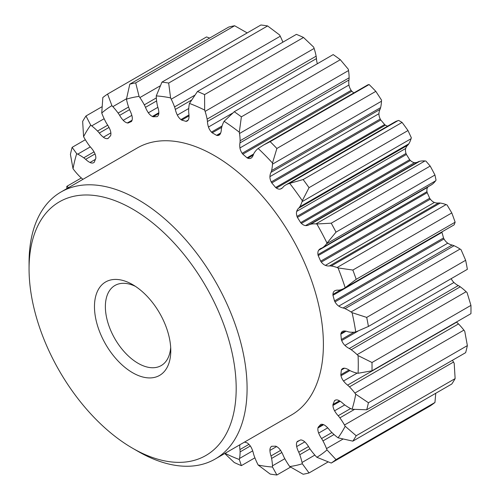 <?xml version="1.0" encoding="UTF-8"?>
<svg xmlns="http://www.w3.org/2000/svg" width="500" height="500" viewBox="0 0 500 500"><rect width="100%" height="100%" fill="white"/><g stroke="black" fill="none" stroke-linecap="round" stroke-linejoin="round"><path stroke-width="0.75" d="M456.431 322.05A16.381 9.456 -120 0 0 456.619 322.194A19.375 11.188 -120 0 1 458.494 323.925A45.056 26.012 -120 0 1 463.894 330.131A74.15 42.812 -120 0 1 464.75 331.256L467.362 345.606A215.837 124.612 60 0 1 465.65 352.656L366.706 409.781A215.837 124.612 -120 0 0 368.419 402.731L355.737 394.2A74.15 42.812 -120 0 0 354.881 393.069A45.056 26.012 -120 0 0 349.475 386.863A19.375 11.188 -120 0 0 347.6 385.131L456.619 322.194M244.5 442.1A180.531 104.231 -120 0 0 247.05 442.825A5.394 3.113 -120 0 1 247.094 442.85A5.394 3.113 -120 0 1 247.831 443.363A8.419 4.862 -120 0 1 251.431 447.856A16.381 9.456 -120 0 1 253.438 453.5A19.375 11.188 -120 0 0 254.219 456.025A45.056 26.012 -120 0 0 257.531 463.756A74.15 42.812 -120 0 0 258.175 465.031L270.169 474.062A215.837 124.612 -120 0 0 276.881 475L272.5 467.031A74.15 42.812 -120 0 0 272.469 465.838A45.056 26.012 -120 0 0 271.6 458.444A19.375 11.188 -120 0 0 270.994 455.95A16.381 9.456 -120 0 1 269.925 450.431A8.419 4.862 -120 0 1 271.225 446.625A5.394 3.113 -120 0 1 271.562 446.375A5.394 3.113 -120 0 1 271.769 446.269A180.531 104.231 -120 0 0 275.631 446.163A5.394 3.113 -120 0 1 276.413 446.475A8.419 4.862 -120 0 1 276.837 446.7A8.419 4.862 -120 0 1 280.406 450.131A16.381 9.456 -120 0 1 283.288 455.594A19.375 11.188 -120 0 0 284.475 458.075A45.056 26.012 -120 0 0 288.894 465.363A74.15 42.812 -120 0 0 289.706 466.538L303.137 474.244A215.837 124.612 -120 0 0 309.044 472.95L302.319 463.762A74.15 42.812 -120 0 0 302.038 462.475A45.056 26.012 -120 0 0 299.769 454.719A19.375 11.188 -120 0 0 298.738 452.2A16.381 9.456 -120 0 1 296.681 446.556A8.419 4.862 -120 0 1 297 441.95A5.394 3.113 -120 0 1 297.387 441.381A180.531 104.231 -120 0 0 300.656 439.925A5.394 3.113 -120 0 1 301.388 440A8.419 4.862 -120 0 1 303.219 440.719A8.419 4.862 -120 0 1 305.544 442.606A16.381 9.456 -120 0 1 309.125 447.569A19.375 11.188 -120 0 0 310.65 449.869A45.056 26.012 -120 0 0 315.925 456.287A74.15 42.812 -120 0 0 316.863 457.281L331.244 463.056A215.837 124.612 -120 0 0 336.006 459.6L327.019 449.906A74.15 42.812 -120 0 0 326.519 448.6A45.056 26.012 -120 0 0 322.975 440.919A19.375 11.188 -120 0 0 321.575 438.531A16.381 9.456 -120 0 1 318.656 433.088A8.419 4.862 -120 0 1 317.975 427.95A5.394 3.113 -120 0 1 318.188 427.194A180.531 104.231 -120 0 0 320.669 424.481A5.394 3.113 -120 0 1 321.3 424.306A8.419 4.862 -120 0 1 324.438 425.087A8.419 4.862 -120 0 1 325.381 425.719A16.381 9.456 -120 0 1 329.462 429.894A19.375 11.188 -120 0 0 331.238 431.869A45.056 26.012 -120 0 0 337.056 437.05A74.15 42.812 -120 0 0 338.056 437.812L352.85 441.144A215.837 124.612 -120 0 0 356.188 435.731L455.131 378.606L454.194 363.319A74.15 42.812 -120 0 0 453.494 362.069A45.056 26.012 -120 0 0 452.444 360.281M282.881 42.175A45.056 26.012 -120 0 0 280.25 36.244A74.15 42.812 -120 0 0 279.606 34.969L267.613 25.938A215.837 124.612 60 0 0 260.9 25L161.956 82.125L156.263 95.913A74.15 42.812 -120 0 0 156.3 97.1A45.056 26.012 -120 0 0 157.169 104.494A19.375 11.188 -120 0 0 157.775 106.994A16.381 9.456 -120 0 1 158.844 112.506A8.419 4.862 -120 0 1 157.544 116.319A5.394 3.113 -120 0 1 157.206 116.569A5.394 3.113 -120 0 1 157 116.669A180.531 104.231 -120 0 0 153.138 116.781L158.812 113.5M347.6 385.131A16.381 9.456 -120 0 1 343.506 381.006A8.419 4.862 -120 0 1 340.994 375.725A5.394 3.113 -120 0 1 340.825 374.738A180.531 104.231 -120 0 0 341.35 370.037A5.394 3.113 -120 0 1 341.7 369.419A8.419 4.862 -120 0 1 342.619 368.581A8.419 4.862 -120 0 1 344.931 368.256A16.381 9.456 -120 0 1 348.406 369.65A16.381 9.456 -120 0 1 349.275 370.188A19.375 11.188 -120 0 0 351.231 371.206A45.056 26.012 -120 0 0 357.119 373.1A74.15 42.812 -120 0 0 358.075 373.275L371.994 370.794A215.837 124.612 -120 0 0 371.994 362.506L358.075 355.581A74.15 42.812 -120 0 0 357.119 354.65A45.056 26.012 -120 0 0 351.231 349.744A19.375 11.188 -120 0 0 349.6 348.694A19.375 11.188 -120 0 0 349.275 348.506A16.381 9.456 -120 0 1 344.931 345.419A8.419 4.862 -120 0 1 341.7 340.531A5.394 3.113 -120 0 1 341.35 339.513A180.531 104.231 -120 0 0 340.825 334.206A5.394 3.113 -120 0 1 340.994 333.406A8.419 4.862 -120 0 1 342.488 331.381A8.419 4.862 -120 0 1 343.506 331.025A16.381 9.456 -120 0 1 347.6 331.631A19.375 11.188 -120 0 0 349.475 332.069A45.056 26.012 -120 0 0 354.881 332.094A74.15 42.812 -120 0 0 355.737 331.962L368.419 326.45A215.837 124.612 -120 0 0 366.706 317.413L352.069 312.663A74.15 42.812 -120 0 0 351.056 311.981A45.056 26.012 -120 0 0 348.781 310.575A45.056 26.012 -120 0 0 345.031 308.663A19.375 11.188 -120 0 0 343.113 307.987A16.381 9.456 -120 0 1 338.769 306.119A8.419 4.862 -120 0 1 335.006 301.9A5.394 3.113 -120 0 1 334.5 300.912A180.531 104.231 -120 0 0 332.95 295.306A5.394 3.113 -120 0 1 332.931 294.381A8.419 4.862 -120 0 1 334.575 290.919A16.381 9.456 -120 0 1 334.594 290.906A16.381 9.456 -120 0 1 338.188 290.156A19.375 11.188 -120 0 0 339.875 289.988A45.056 26.012 -120 0 0 344.231 288.3A45.056 26.012 -120 0 0 344.481 288.15A74.15 42.812 -120 0 0 345.181 287.706L356.188 279.319A215.837 124.612 -120 0 0 352.85 270.056L338.056 267.931A74.15 42.812 -120 0 0 337.056 267.531A45.056 26.012 -120 0 0 331.238 266A19.375 11.188 -120 0 0 329.462 265.925A16.381 9.456 -120 0 1 325.381 265.387A8.419 4.862 -120 0 1 321.3 262.087A5.394 3.113 -120 0 1 320.669 261.181A180.531 104.231 -120 0 0 318.188 255.606A5.394 3.113 -120 0 1 317.975 254.6A8.419 4.862 -120 0 1 318.656 250.256A16.381 9.456 -120 0 1 320.394 248.688A16.381 9.456 -120 0 1 321.575 248.181A19.375 11.188 -120 0 0 322.425 247.769A19.375 11.188 -120 0 0 322.975 247.413A45.056 26.012 -120 0 0 326.519 243.819A74.15 42.812 -120 0 0 327.019 243.094L336.006 232.144A215.837 124.612 -120 0 0 331.244 223.194L316.863 223.981A74.15 42.812 -120 0 0 315.925 223.9A45.056 26.012 -120 0 0 310.65 224.231A19.375 11.188 -120 0 0 309.125 224.769A16.381 9.456 -120 0 1 309.006 224.838A16.381 9.456 -120 0 1 305.544 225.588A8.419 4.862 -120 0 1 301.388 223.4A5.394 3.113 -120 0 1 300.656 222.631A180.531 104.231 -120 0 0 297.387 217.406A5.394 3.113 -120 0 1 297 216.388A8.419 4.862 -120 0 1 296.681 211.412A16.381 9.456 -120 0 1 298.738 208.137A19.375 11.188 -120 0 0 299.769 206.819A45.056 26.012 -120 0 0 302.038 201.675A74.15 42.812 -120 0 0 302.319 200.706L309.044 187.669A215.837 124.612 -120 0 0 303.137 179.55L289.706 183.375A74.15 42.812 -120 0 0 288.894 183.606A45.056 26.012 -120 0 0 285.731 184.981A45.056 26.012 -120 0 0 284.475 185.794A19.375 11.188 -120 0 0 283.288 186.906A16.381 9.456 -120 0 1 281.475 188.562A16.381 9.456 -120 0 1 280.406 189.037A8.419 4.862 -120 0 1 276.413 188.088A5.394 3.113 -120 0 1 275.631 187.5A180.531 104.231 -120 0 0 271.769 182.925A5.394 3.113 -120 0 1 271.225 181.95A8.419 4.862 -120 0 1 269.925 176.637A16.381 9.456 -120 0 1 270.994 172.356A19.375 11.188 -120 0 0 271.6 170.556A45.056 26.012 -120 0 0 272.469 164.169A74.15 42.812 -120 0 0 272.5 163.019L276.881 148.475A215.837 124.612 -120 0 0 270.169 141.662L263.612 145.013L258.175 148.475A74.15 42.812 -120 0 0 257.531 149.006A45.056 26.012 -120 0 0 254.219 152.912A19.375 11.188 -120 0 0 253.438 154.537A16.381 9.456 -120 0 1 251.431 157.863A8.419 4.862 -120 0 1 251.038 158.138A8.419 4.862 -120 0 1 247.831 158.2A5.394 3.113 -120 0 1 247.05 157.831A180.531 104.231 -120 0 0 242.812 154.181A5.394 3.113 -120 0 1 242.15 153.3A8.419 4.862 -120 0 1 239.938 147.956A16.381 9.456 -120 0 1 239.963 142.919A19.375 11.188 -120 0 0 240.106 140.75A45.056 26.012 -120 0 0 239.519 133.481A74.15 42.812 -120 0 0 239.312 132.213A203.5 117.494 -120 0 0 224.1 121.3A74.15 42.812 -120 0 0 223.656 122.1A45.056 26.012 -120 0 0 221.656 127.506A19.375 11.188 -120 0 0 221.325 129.544A16.381 9.456 -120 0 1 220.3 133.869A8.419 4.862 -120 0 1 219.137 135.094A8.419 4.862 -120 0 1 217.312 135.481A5.394 3.113 -120 0 1 216.562 135.344A180.531 104.231 -120 0 0 214.381 134.062A180.531 104.231 -120 0 0 212.2 132.825A5.394 3.113 -120 0 1 211.456 132.1A8.419 4.862 -120 0 1 208.463 127.031A16.381 9.456 -120 0 1 207.444 121.531L316.456 58.594A19.375 11.188 -120 0 0 316.131 56.175A45.056 26.012 -120 0 0 314.125 48.45A74.15 42.812 -120 0 0 313.681 47.144L303.531 37.481A215.837 124.612 60 0 0 296.406 34.362L197.469 91.487L189.456 103.431A74.15 42.812 -120 0 0 189.25 104.456A45.056 26.012 -120 0 0 188.663 111.05A19.375 11.188 -120 0 0 188.806 113.381A16.381 9.456 -120 0 1 188.831 118.45A8.419 4.862 -120 0 1 187.213 120.988A8.419 4.862 -120 0 1 186.619 121.244L187.725 120.6M316.456 58.594A16.381 9.456 -120 0 0 317.369 63.738M239.963 142.919L348.975 79.981A19.375 11.188 -120 0 0 349.119 77.806A45.056 26.012 -120 0 0 348.531 70.544A74.15 42.812 -120 0 0 348.325 69.275L340.319 59.713A215.837 124.612 60 0 0 333.194 54.6L234.25 111.725L224.1 121.3M348.975 79.981A16.381 9.456 -120 0 0 348.95 85.019A8.419 4.862 -120 0 0 351.163 90.363A5.394 3.113 -120 0 0 351.825 91.237A180.531 104.231 -120 0 1 353.819 92.938M270.994 172.356L380.006 109.419A19.375 11.188 -120 0 0 380.613 107.619A45.056 26.012 -120 0 0 381.481 101.231A74.15 42.812 -120 0 0 381.519 100.081L375.825 91.35A215.837 124.612 60 0 0 369.113 84.537L367.869 84.825L263.612 145.013M380.006 109.419A16.381 9.456 -120 0 0 378.938 113.7A8.419 4.862 -120 0 0 380.238 119.012A5.394 3.113 -120 0 0 380.781 119.987A180.531 104.231 -120 0 1 384.644 124.562A5.394 3.113 -120 0 0 385.425 125.15A8.419 4.862 -120 0 0 387.663 126.131M303.137 179.55L402.081 122.425L398.719 120.438A74.15 42.812 -120 0 0 397.906 120.669A45.056 26.012 -120 0 0 394.75 122.037L285.731 184.981M298.738 208.137L407.75 145.2A19.375 11.188 -120 0 0 408.781 143.875A45.056 26.012 -120 0 0 411.05 138.737A74.15 42.812 -120 0 0 411.331 137.769L407.987 130.544A215.837 124.612 60 0 0 402.081 122.425M407.75 145.2A16.381 9.456 -120 0 0 405.694 148.475A8.419 4.862 -120 0 0 406.019 153.45A5.394 3.113 -120 0 0 406.406 154.462A180.531 104.231 -120 0 1 409.669 159.694A5.394 3.113 -120 0 0 410.4 160.463A8.419 4.862 -120 0 0 414.556 162.65A16.381 9.456 -120 0 0 417.906 161.962M331.244 223.194L430.188 166.069L425.875 161.044A74.15 42.812 -120 0 0 424.938 160.956A45.056 26.012 -120 0 0 419.669 161.294A19.375 11.188 -120 0 0 418.144 161.831L309.125 224.769M322.425 247.769L431.438 184.831A19.375 11.188 -120 0 0 431.994 184.475A45.056 26.012 -120 0 0 435.531 180.881A74.15 42.812 -120 0 0 436.037 180.156L434.95 175.019A215.837 124.612 60 0 0 430.188 166.069M428.188 186.706A16.381 9.456 -120 0 0 427.669 187.319A8.419 4.862 -120 0 0 426.987 191.663A5.394 3.113 -120 0 0 427.2 192.662A180.531 104.231 -120 0 1 429.681 198.244A5.394 3.113 -120 0 0 430.319 199.15A8.419 4.862 -120 0 0 434.394 202.45A16.381 9.456 -120 0 0 438.475 202.987A19.375 11.188 -120 0 1 440.25 203.056A45.056 26.012 -120 0 1 446.069 204.594A74.15 42.812 -120 0 1 447.075 204.994L451.794 212.931A215.837 124.612 60 0 1 455.131 222.194L454.194 224.769A74.15 42.812 -120 0 1 453.494 225.212A45.056 26.012 -120 0 1 453.244 225.362L344.231 288.3M441.931 231.894A5.394 3.113 -120 0 0 441.969 232.369A180.531 104.231 -120 0 1 443.512 237.969A5.394 3.113 -120 0 0 444.019 238.962A8.419 4.862 -120 0 0 447.781 243.181A16.381 9.456 -120 0 0 452.125 245.05A19.375 11.188 -120 0 1 454.044 245.725A45.056 26.012 -120 0 1 457.8 247.631A45.056 26.012 -120 0 1 460.069 249.044A74.15 42.812 -120 0 1 461.081 249.725L465.65 260.287A215.837 124.612 60 0 1 467.362 269.325L368.419 326.45M451.188 278.663A8.419 4.862 -120 0 0 453.944 282.481A16.381 9.456 -120 0 0 458.288 285.569A19.375 11.188 -120 0 1 458.612 285.75A19.375 11.188 -120 0 1 460.244 286.806A45.056 26.012 -120 0 1 466.131 291.712A74.15 42.812 -120 0 1 467.094 292.644L470.938 305.381A215.837 124.612 60 0 1 470.938 313.669L371.994 370.794M455.131 378.606A215.837 124.612 60 0 1 451.794 384.019L352.85 441.144M435.75 393.281L434.95 402.475A215.837 124.612 60 0 1 430.188 405.931L331.244 463.056M153.138 116.781A5.394 3.113 -120 0 1 152.356 116.463A8.419 4.862 -120 0 1 148.363 112.806A16.381 9.456 -120 0 1 145.481 107.344A19.375 11.188 -120 0 0 144.294 104.862A45.056 26.012 -120 0 0 139.875 97.575A74.15 42.812 -120 0 0 139.062 96.406L135.7 82.875A215.837 124.612 -120 0 0 129.794 84.175L126.45 99.175A74.15 42.812 -120 0 0 126.731 100.463A45.056 26.012 -120 0 0 129 108.225A19.375 11.188 -120 0 0 130.031 110.738A16.381 9.456 -120 0 1 132.088 116.381A8.419 4.862 -120 0 1 131.769 120.988A5.394 3.113 -120 0 1 131.375 121.556A180.531 104.231 -120 0 0 128.112 123.012A5.394 3.113 -120 0 1 127.381 122.944A8.419 4.862 -120 0 1 123.225 120.331A16.381 9.456 -120 0 1 119.644 115.369A19.375 11.188 -120 0 0 118.112 113.069A45.056 26.012 -120 0 0 112.844 106.65A74.15 42.812 -120 0 0 111.906 105.656L107.594 94.069L206.537 36.944L209.656 38.069M129.794 84.175L228.738 27.05A215.837 124.612 60 0 1 234.644 25.756L247.194 32.919M272.5 163.019A203.5 117.494 -120 0 0 258.175 148.475M302.319 200.706A203.5 117.494 -120 0 0 289.706 183.375M327.019 243.094A203.5 117.494 -120 0 0 316.863 223.981M345.181 287.706A203.5 117.494 -120 0 0 338.056 267.931M355.737 331.962A203.5 117.494 -120 0 0 352.069 312.663M358.075 373.275A203.5 117.494 -120 0 0 358.075 355.581M356.188 435.731L345.181 426.256A74.15 42.812 -120 0 0 344.481 425.006A45.056 26.012 -120 0 0 339.875 417.85A19.375 11.188 -120 0 0 338.188 415.731A16.381 9.456 -120 0 1 334.575 410.8A8.419 4.862 -120 0 1 332.931 405.438A5.394 3.113 -120 0 1 332.95 404.544A180.531 104.231 -120 0 0 334.5 400.725A5.394 3.113 -120 0 1 334.969 400.337A5.394 3.113 -120 0 1 335.006 400.319A8.419 4.862 -120 0 1 335.05 400.288A8.419 4.862 -120 0 1 338.769 400.444A16.381 9.456 -120 0 1 339.506 400.844A16.381 9.456 -120 0 1 343.113 403.587A19.375 11.188 -120 0 0 345.031 405.131A45.056 26.012 -120 0 0 351.056 408.775A74.15 42.812 -120 0 0 352.069 409.256A203.5 117.494 -120 0 0 355.737 394.2M352.069 409.256L366.706 409.781M338.056 437.812A203.5 117.494 -120 0 0 345.181 426.256M316.863 457.281A203.5 117.494 -120 0 0 327.019 449.906M289.706 466.538A203.5 117.494 -120 0 0 302.319 463.762M258.175 465.031A203.5 117.494 -120 0 0 272.5 467.031M224.744 453.506L234.25 462.519A215.837 124.612 -120 0 0 241.375 465.637L239.312 459.506A74.15 42.812 -120 0 0 239.519 458.481A45.056 26.012 -120 0 0 240.106 451.894A19.375 11.188 -120 0 0 239.963 449.556L248.956 444.363M225.05 453.331A203.5 117.494 -120 0 0 239.312 459.506M68.637 187.6L66.844 186.331A215.837 124.612 -120 0 0 66.806 188.656M107.594 94.069A215.837 124.612 -120 0 0 102.831 97.525L101.744 113.031A74.15 42.812 -120 0 0 102.25 114.344A45.056 26.012 -120 0 0 105.787 122.019A19.375 11.188 -120 0 0 107.194 124.406A16.381 9.456 -120 0 1 110.113 129.856A8.419 4.862 -120 0 1 110.794 134.987A5.394 3.113 -120 0 1 110.581 135.744A180.531 104.231 -120 0 0 108.1 138.456A5.394 3.113 -120 0 1 107.463 138.631A8.419 4.862 -120 0 1 103.387 137.219A16.381 9.456 -120 0 1 99.306 133.044A19.375 11.188 -120 0 0 97.531 131.069A45.056 26.012 -120 0 0 91.713 125.887A74.15 42.812 -120 0 0 90.706 125.125L85.988 115.981A215.837 124.612 -120 0 0 82.65 121.394L83.588 136.681A74.15 42.812 -120 0 0 84.288 137.931A45.056 26.012 -120 0 0 88.894 145.087A19.375 11.188 -120 0 0 90.581 147.206A16.381 9.456 -120 0 1 94.194 152.137A8.419 4.862 -120 0 1 95.838 157.5A5.394 3.113 -120 0 1 95.812 158.394A180.531 104.231 -120 0 0 94.269 162.213A5.394 3.113 -120 0 1 93.8 162.6A5.394 3.113 -120 0 1 93.763 162.625A8.419 4.862 -120 0 1 93.713 162.65A8.419 4.862 -120 0 1 90 162.494A16.381 9.456 -120 0 1 85.656 159.35A19.375 11.188 -120 0 0 83.737 157.806A45.056 26.012 -120 0 0 79.987 155.381A45.056 26.012 -120 0 0 77.713 154.162A74.15 42.812 -120 0 0 76.7 153.681L72.131 147.344A215.837 124.612 -120 0 0 70.419 154.394L73.031 168.744A74.15 42.812 -120 0 0 73.888 169.869A45.056 26.012 -120 0 0 79.287 176.075A19.375 11.188 -120 0 0 81.163 177.806A16.381 9.456 -120 0 1 82.938 179.344M76.7 153.681A203.5 117.494 -120 0 0 73.031 168.744M90.706 125.125A203.5 117.494 -120 0 0 83.588 136.681M111.906 105.656A203.5 117.494 -120 0 0 101.744 113.031M139.062 96.406A203.5 117.494 -120 0 0 126.45 99.175M186.619 121.244A5.394 3.113 -120 0 1 185.956 121.356A180.531 104.231 -120 0 0 181.719 120.113A5.394 3.113 -120 0 1 180.931 119.575A8.419 4.862 -120 0 1 177.338 115.087A16.381 9.456 -120 0 1 175.325 109.438A19.375 11.188 -120 0 0 174.544 106.912A45.056 26.012 -120 0 0 171.238 99.188A74.15 42.812 -120 0 0 170.594 97.906L168.669 83.062A215.837 124.612 -120 0 0 161.956 82.125M170.594 97.906A203.5 117.494 -120 0 0 156.263 95.913M207.444 121.531A19.375 11.188 -120 0 0 207.113 119.113A45.056 26.012 -120 0 0 205.106 111.388A74.15 42.812 -120 0 0 204.669 110.081L204.587 94.606A215.837 124.612 -120 0 0 197.469 91.487M204.669 110.081A203.5 117.494 -120 0 0 189.456 103.431M132.625 448.256L138.075 451.406A154.169 89.012 -120 0 0 215.156 459.044L291.469 414.981A154.169 89.012 -120 0 0 291.469 236.962A154.169 89.012 -120 0 0 137.3 147.956L60.987 192.013A154.169 89.012 -120 0 0 29.062 262.587L29.062 268.881A146.463 84.562 -120 0 0 132.625 448.256A146.463 84.562 -120 0 0 236.188 388.462A146.463 84.562 -120 0 0 132.625 209.088A146.463 84.562 -120 0 0 29.062 268.881M239.894 444.762A16.381 9.456 -120 0 0 239.963 449.556M239.312 132.213L241.375 116.838A215.837 124.612 -120 0 0 234.25 111.725M215.156 459.044A154.169 89.012 -120 0 0 238.787 335.5A154.169 89.012 -120 0 0 138.075 199.65A154.169 89.012 -120 0 0 60.987 192.013M132.625 372.731A53.956 31.156 -120 0 0 170.781 350.7A53.956 31.156 -120 0 0 132.625 284.619A53.956 31.156 -120 0 0 94.469 306.644A53.956 31.156 -120 0 0 132.625 372.731M135.456 286.369A46.25 26.7 -120 0 0 114.95 285.475A46.25 26.7 -120 0 0 107.856 322.531A46.25 26.7 -120 0 0 138.075 363.288A46.25 26.7 -120 0 0 161.2 365.581A46.25 26.7 -120 0 0 170.675 347.375M241.375 116.838L340.319 59.713M270.169 141.662L369.113 84.537M276.881 148.475L375.825 91.35M309.044 187.669L407.987 130.544M336.006 232.144L434.95 175.019M352.85 270.056L451.794 212.931M356.188 279.319L455.131 222.194M366.706 317.413L465.65 260.287M371.994 362.506L470.938 305.381M368.419 402.731L467.362 345.606M336.006 459.6L434.95 402.475M309.044 472.95L328.125 461.931M276.881 475L290.587 467.081M241.375 465.637L254.9 457.825M66.844 186.331L81.35 177.95M72.131 147.344L85.337 139.719M85.988 115.981L102.031 106.719M135.7 82.875L234.644 25.756M168.669 83.062L267.613 25.938M204.587 94.606L303.531 37.481M239.938 147.956L348.95 85.019M242.15 153.3L351.163 90.363M242.812 154.181L351.825 91.237M247.05 157.831L253.65 154.019M247.831 158.2L253.263 155.069M269.925 176.637L378.938 113.7M271.225 181.95L380.238 119.012M271.769 182.925L380.781 119.987M275.631 187.5L384.644 124.562M276.413 188.088L385.425 125.15M280.406 189.037L282.425 187.875M296.681 211.412L405.694 148.475M297 216.388L406.019 153.45M297.387 217.406L406.406 154.462M300.656 222.631L409.669 159.694M301.388 223.4L410.4 160.463M305.544 225.588L414.556 162.65M318.656 250.256L427.669 187.319M317.975 254.6L426.987 191.663M318.188 255.606L427.2 192.662M320.669 261.181L429.681 198.244M321.3 262.087L430.319 199.15M325.381 265.387L434.394 202.45M329.462 265.925L438.475 202.987M332.931 294.381L341.106 289.662M332.95 295.306L441.969 232.369M334.5 300.912L443.512 237.969M335.006 301.9L444.019 238.962M338.769 306.119L447.781 243.181M343.113 307.987L452.125 245.05M340.994 333.406L345.131 331.019M340.825 334.206L346.081 331.169M341.35 339.513L354.025 332.194M341.7 340.531L357.756 331.256M344.931 345.419L453.944 282.481M349.275 348.506L458.288 285.569M341.7 369.419L343.806 368.2M341.35 370.037L344.531 368.2M340.825 374.738L349.006 370.012M340.994 375.725L349.931 370.562M343.506 381.006L357.175 373.113M334.5 400.725L335.756 400M332.95 404.544L339.431 400.8M332.931 405.438L340.181 401.256M334.575 410.8L344.75 404.925M338.188 415.731L350.619 408.556M318.188 427.194L322.95 424.444M317.975 427.95L323.631 424.688M318.656 433.088L327.719 427.856M321.575 438.531L331.925 432.556M297 441.95L299.856 440.3M296.681 446.556L304.794 441.875M298.738 452.2L308.519 446.55M271.225 446.625L271.837 446.269M269.925 450.431L276.606 446.575M270.994 455.95L280.587 450.406M85.656 159.35L95.044 153.931M90 162.494L95.4 159.375M99.306 133.044L109.006 127.444M103.387 137.219L110.862 132.906M107.463 138.631L108.444 138.069M119.644 115.369L129.55 109.644M123.225 120.331L131.825 115.369M127.381 122.944L132.069 120.237M128.112 123.012L131.825 120.869M145.481 107.344L156.613 100.919M148.363 112.806L157.875 107.312M152.356 116.463L158.85 112.719M157 116.669L157.394 116.438M175.325 109.438L191.406 100.156M177.338 115.087L188.75 108.494M180.931 119.575L188.981 114.931M181.719 120.113L189.025 115.894M185.956 121.356L188.181 120.069M208.463 127.031L232.469 113.175M211.456 132.1L222.081 125.962M212.2 132.825L221.694 127.35M216.562 135.344L220.694 132.963M217.312 135.481L220.381 133.706M239.519 133.481L348.531 70.544M272.469 164.169L381.481 101.231M288.894 183.606L397.906 120.669M302.038 201.675L411.05 138.737M315.925 223.9L424.938 160.956M326.519 243.819L435.531 180.881M344.481 288.15L453.494 225.212M351.056 311.981L460.069 249.044M357.119 354.65L466.131 291.712M354.881 393.069L463.894 330.131M344.481 425.006L453.494 362.069M326.519 448.6L342.95 439.106M302.038 462.475L314.837 455.087M272.469 465.838L284.812 458.706M239.519 458.481L252.694 450.875M77.713 154.162L90.312 146.888M91.713 125.887L104.138 118.713M112.844 106.65L126.525 98.75M139.875 97.575L160.231 85.825M171.238 99.188L280.25 36.244M205.106 111.388L314.125 48.45M240.106 140.75L349.119 77.806M271.6 170.556L380.613 107.619M299.769 206.819L408.781 143.875M310.65 224.231L419.669 161.294M322.975 247.413L431.994 184.475M331.238 266L440.25 203.056M337.056 267.531L446.069 204.594M345.031 308.663L454.044 245.725M351.231 349.744L460.244 286.806M349.475 386.863L458.494 323.925M339.875 417.85L354.387 409.475M322.975 440.919L334.038 434.531M299.769 454.719L309.938 448.844M271.6 458.444L281.856 452.525M240.106 451.894L250.312 445.994M83.737 157.806L94.038 151.862M97.531 131.069L107.713 125.194M118.112 113.069L128.581 107.031M144.294 104.862L156.344 97.906M174.544 106.912L194.587 95.344M207.113 119.113L316.131 56.175"/></g></svg>
